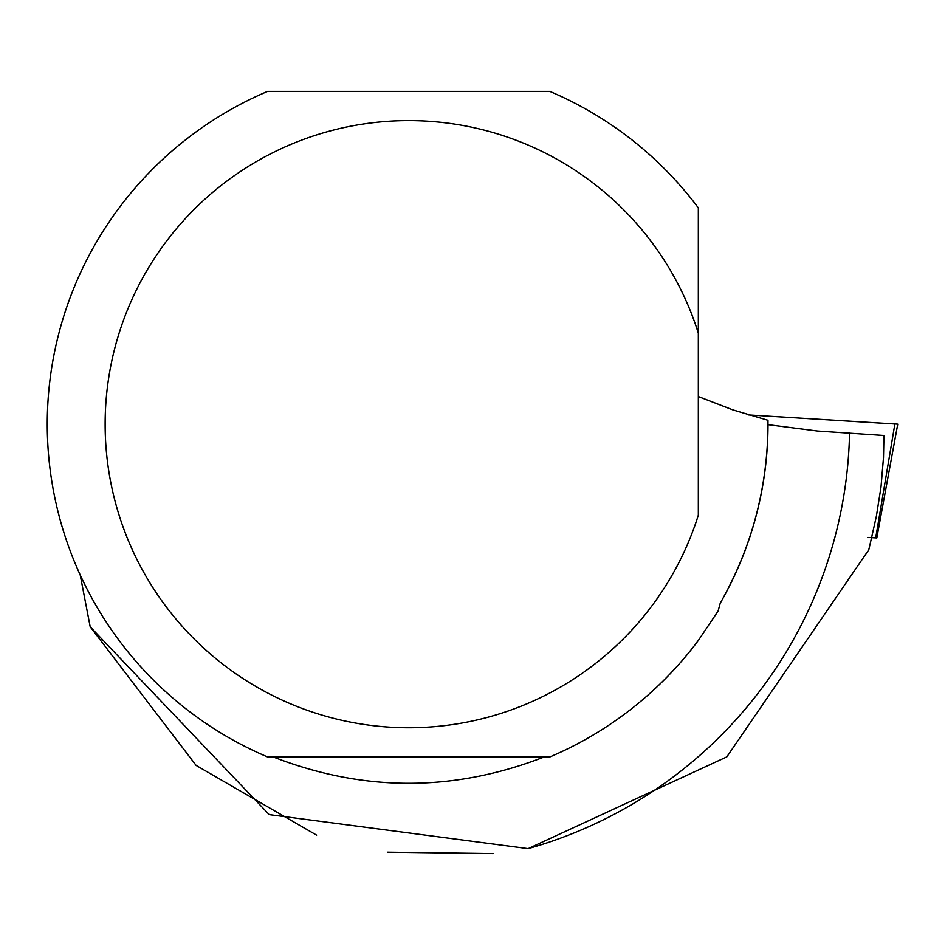 <?xml version="1.0" encoding="UTF-8"?>
<svg xmlns="http://www.w3.org/2000/svg" width="945" height="945" viewBox="0 0 945 945"><rect width="100%" height="100%" fill="white"/><g stroke="black" fill="none" stroke-linecap="round" stroke-linejoin="round"><path stroke-width="1.42" d="M867.805 537.421L876.818 537.953L871.585 537.634L868.798 549.754L726.823 756.874L528.149 848.634L269.195 814.602L90.188 626.783L80.207 574.973M894.868 423.998L748.676 414.949L897.75 424.151L876.818 537.953M698.331 333.172A303.593 303.593 0 0 0 231.064 178.003A303.593 303.593 0 0 0 231.064 670.359A303.593 303.593 0 0 0 698.331 515.19L698.331 207.912A361.462 361.462 0 0 0 549.825 91.405L267.6 91.405A361.462 361.462 0 0 0 267.6 756.957L549.825 756.957A361.462 361.462 0 0 0 698.331 640.45L718.082 611.108L720.255 603.146A359.289 359.289 0 0 0 768.001 424.671L817.531 431.026L883.953 435.48L883.492 457.593L881.012 486.97L876.405 516.088L871.573 537.67M720.255 603.146C752.397 546.434 768.309 485.482 767.978 420.301L732.871 409.882L698.331 396.546M273.247 756.957C363.553 792.087 453.86 792.087 544.166 756.957M528.149 848.634A440.937 440.937 0 0 0 849.555 432.975M316.634 835.156L196.123 765.426L90.188 626.783M387.509 852.189L493.089 853.595M875.708 537.882L894.88 423.974"/></g></svg>
